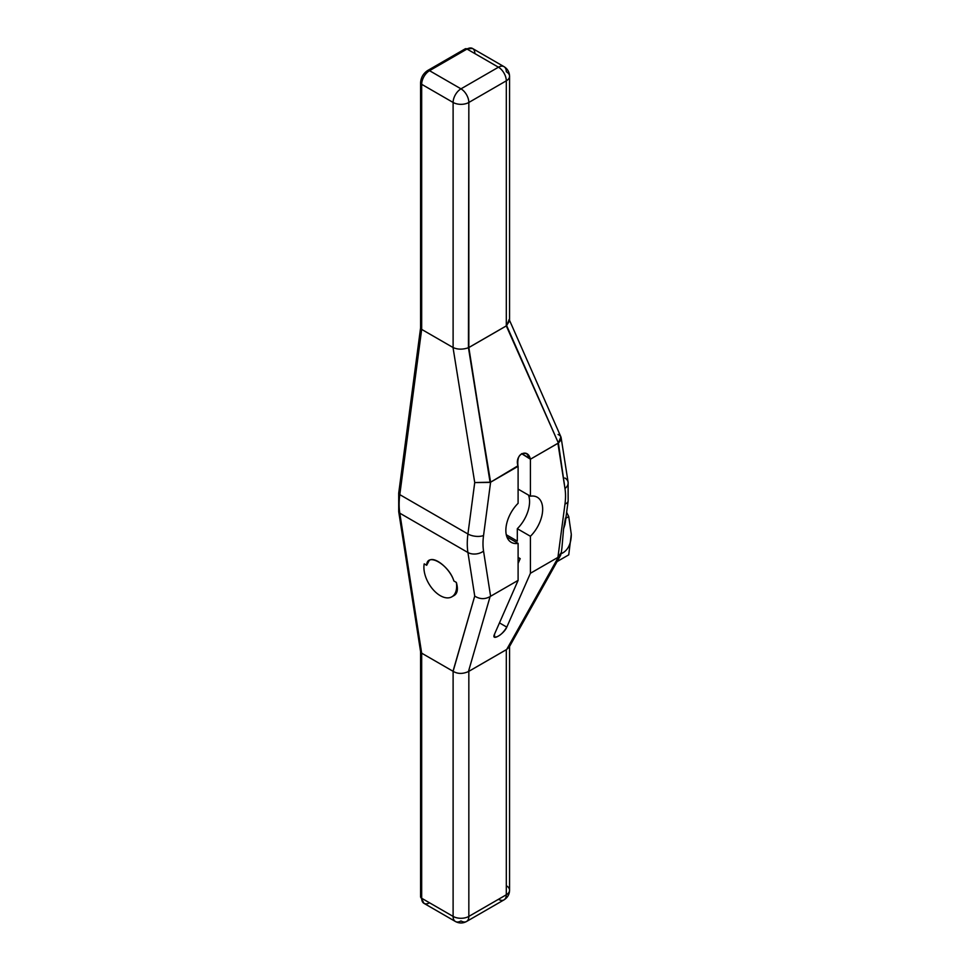 <?xml version="1.0" encoding="UTF-8"?>
<svg xmlns="http://www.w3.org/2000/svg" width="970" height="970" viewBox="0 0 970 970"><rect width="100%" height="100%" fill="white"/><g stroke="black" fill="none" stroke-linecap="round" stroke-linejoin="round"><path stroke-width="1.45" d="M509.553 320.876L506.304 325.92L506.304 80.825A11.119 6.414 0 0 0 509.565 76.278A11.119 6.414 0 0 0 506.304 71.744A11.119 6.414 120 0 0 504.012 66.651A11.119 6.414 120 0 0 498.447 67.209L467.007 49.046A11.119 6.414 -60 0 1 472.56 48.5A11.119 6.414 120 0 0 467.007 49.046A3.71 2.134 -120 0 0 465.151 48.864A3.71 2.134 60 0 1 467.007 49.046L429.528 70.689A3.71 2.134 -120 0 0 427.673 70.507A3.71 2.134 60 0 1 429.528 70.689A11.119 6.414 120 0 0 421.671 84.305A3.71 2.134 -0 0 1 421.671 81.274A3.71 2.134 -0 0 0 420.58 82.789A3.71 2.134 -0 0 0 421.671 84.305L421.671 329.4L399.798 494.639A3.71 1.758 -172.5 0 1 398.706 493.16L420.592 327.824L421.671 329.4L399.798 494.639A3.71 1.758 7.5 0 1 399.761 492.129A3.71 1.758 7.5 0 0 398.706 493.16A3.71 1.758 7.5 0 0 399.798 494.639A69.488 40.122 120 0 0 399.798 513.178A69.488 40.122 -60 0 1 399.798 494.639L467.928 533.985A69.488 40.122 120 0 0 467.928 552.512A69.488 40.122 -60 0 1 467.928 533.985A11.119 5.287 7.5 0 0 483.545 535.525A11.119 5.287 -172.5 0 1 467.928 533.985L474.73 482.563L490.602 482.199L483.545 535.525A58.37 33.695 120 0 0 483.545 551.093A11.119 7.384 171.1 0 1 467.928 552.512L399.798 513.178L421.671 653.162L420.604 651.804L421.671 653.162L421.671 898.256A3.71 2.134 180 0 1 420.58 896.741A3.71 2.134 0 0 0 421.671 898.256L453.111 916.407A11.119 6.414 0 0 0 468.837 916.407L506.304 894.776A11.119 6.414 0 0 0 509.565 890.242A11.119 6.414 180 0 1 506.304 894.776L506.304 649.682L506.304 894.776L468.837 916.407L468.837 671.313L468.837 916.407A11.119 6.414 180 0 1 453.111 916.407L453.111 671.313L421.671 653.162L453.014 671.264L474.73 596.065L467.928 552.512L399.798 513.178L421.671 653.162L421.671 898.256L453.111 916.407L453.111 671.313C457.622 674.017 462.726 674.089 468.449 671.555C462.726 674.089 457.622 674.017 453.111 671.313L474.73 596.065C479.75 599.302 484.879 599.472 490.105 596.574L468.449 671.555L506.679 649.488L558.38 557.156L506.679 649.488L468.449 671.555L490.105 596.574C484.879 599.472 479.75 599.302 474.73 596.065L467.928 552.512A11.119 7.384 -8.9 0 0 483.545 551.093L490.602 596.259L518.101 580.387L494.494 634.235C491.002 641.691 503.903 634.235 506.801 627.129L530.42 573.27L557.92 557.398L564.976 504.073A11.119 5.287 7.5 0 0 568.141 500.993A11.119 5.287 -172.5 0 1 564.976 504.073A58.37 33.695 120 0 0 564.976 488.504L557.92 443.326L530.42 459.21L521.605 453.669L530.263 458.652L526.577 453.584C519.968 452.505 517.083 456.567 517.944 465.77L517.944 465.77C514.452 454.966 527.365 447.509 530.263 458.652C527.365 447.509 514.452 454.966 517.944 465.77L490.602 482.199L483.545 535.525A58.37 33.695 120 0 0 483.545 551.093L490.602 596.259L518.101 580.387L518.101 543.382L506.91 536.919L518.101 543.382A26.032 15.035 -60 0 1 505.855 530.42A26.032 15.035 -60 0 1 518.101 503.321L518.101 466.315L490.105 482.417L468.449 347.733L506.679 325.665L558.38 442.999L560.89 436.852L558.38 442.999L530.42 459.21L530.42 496.203A26.032 15.035 -60 0 1 542.666 509.165A26.032 15.035 -60 0 1 530.42 536.277L530.42 573.27L557.92 557.398L564.976 504.073A58.37 33.695 120 0 0 564.976 488.504L558.38 442.999L506.679 325.665L509.153 319.482M509.565 321.082L509.565 76.278A11.119 6.414 180 0 1 506.304 80.825L468.837 102.456L468.449 347.733L490.602 482.199L483.545 535.525A58.37 33.695 120 0 0 483.545 551.093L490.602 596.259L518.101 580.387L518.101 543.382L506.91 536.919M518.101 466.315L518.101 503.321A26.032 15.035 120 0 0 511.238 542.339A26.032 15.035 120 0 0 518.101 543.382A26.032 15.035 -60 0 1 505.855 530.42A26.032 15.035 -60 0 1 518.101 503.321L518.101 466.315L490.602 482.199M456.349 582.412A23.159 13.374 -120 0 1 440.271 595.665A23.159 13.374 -120 0 1 424.205 563.849L426.679 565.28C426.885 551.894 449.025 564.673 453.875 580.981L456.349 582.412A23.159 13.374 -120 0 1 440.271 595.665A23.159 13.374 -120 0 1 424.205 563.849A23.159 13.374 -120 0 0 432.584 589.008A23.159 13.374 -120 0 0 451.85 596.817A23.159 13.374 -120 0 0 456.349 582.412L453.875 580.981C450.201 568.905 435.19 556.259 429.31 560.296L426.679 565.28A19.739 11.397 60 0 1 429.819 560.054A19.739 11.397 -120 0 0 426.679 565.28L424.205 563.849L426.679 565.28C426.885 551.894 449.025 564.673 453.875 580.981L456.349 582.412C458.41 589.784 457.319 594.283 453.099 595.919C457.319 594.283 458.41 589.784 456.349 582.412C458.228 588.96 457.525 593.3 454.251 595.434M509.117 647.257L506.304 649.682L506.304 894.776A11.119 6.414 60 0 1 504.012 899.869A11.119 6.414 -120 0 0 506.304 894.776L468.837 916.407A11.119 6.414 60 0 1 466.534 921.5A11.119 6.414 -120 0 0 468.837 916.407L468.837 671.313L506.304 649.682M506.679 649.488L558.38 557.156L560.696 555.143L561.145 552.755L557.92 557.398L564.976 504.073A58.37 33.695 120 0 0 564.976 488.504A11.119 7.384 -8.9 0 0 568.105 482.248A11.119 7.384 -8.9 0 0 564.867 478.004A11.119 7.384 -8.9 0 1 564.976 488.504L557.92 443.326L530.42 459.21L530.42 496.203L518.101 489.098L530.42 496.203L530.42 459.21M565.231 522.951L563.57 528.905L561.921 547.953M557.107 561.569L568.735 554.852L557.107 561.569L568.735 554.852L571.294 534.252L568.735 516.598L566.638 512.305L568.735 516.598L565.849 518.259L568.735 516.598L566.638 512.305M561.169 553.664A40.582 23.425 60 0 0 571.294 534.252A40.582 23.425 60 0 1 561.169 553.664A40.582 23.425 -120 0 0 571.294 534.252L568.735 554.852L571.294 534.252L568.735 516.598L565.849 518.259M561.133 437.688L568.105 482.248A11.119 7.384 171.1 0 1 564.976 488.504M398.706 493.16L398.718 511.76L420.604 651.804L421.671 653.162L399.798 513.178A3.71 2.461 171.1 0 1 398.718 511.76A3.71 2.461 -8.9 0 0 399.798 513.178L467.928 552.512L474.73 596.065C479.75 599.302 484.879 599.472 490.105 596.574L490.602 596.259M421.671 329.4L420.58 327.957L420.58 82.789A3.71 2.134 180 0 0 421.671 84.305A11.119 6.414 -60 0 1 429.528 70.689L460.98 88.84L498.447 67.209A11.119 6.414 -60 0 1 504.012 66.651L472.56 48.5L465.151 48.864L427.673 70.507A3.71 2.134 -120 0 0 426.909 72.192A3.71 2.134 60 0 1 429.528 70.689L460.98 88.84L498.447 67.209A11.119 6.414 60 0 1 506.304 80.825A11.119 6.414 -120 0 0 498.447 67.209L467.007 49.046L429.528 70.689L467.007 49.046L498.447 67.209A11.119 6.414 -60 0 1 506.304 71.744A11.119 6.414 180 0 1 506.304 80.825L506.304 325.92L468.837 347.551L468.837 102.456A11.119 6.414 -120 0 0 460.98 88.84A11.119 6.414 120 0 0 453.111 102.456L421.671 84.305L421.671 329.4L453.111 347.551L453.111 102.456A11.119 6.414 -60 0 1 460.98 88.84A11.119 6.414 60 0 1 468.837 102.456A11.119 6.414 180 0 1 453.111 102.456A11.119 6.414 0 0 0 468.837 102.456L506.304 80.825L506.304 325.92L468.837 347.551L468.837 102.456L506.304 80.825A11.119 6.414 60 0 0 498.447 67.209L460.98 88.84A11.119 6.414 60 0 1 468.837 102.456A11.119 6.414 0 0 1 453.111 102.456L421.671 84.305L453.111 102.456A11.119 6.414 -60 0 1 460.98 88.84L429.528 70.689A11.119 6.414 -60 0 0 421.671 84.305L421.671 329.4L453.111 347.551L453.111 102.456L453.111 347.551C457.622 349.6 462.726 349.661 468.449 347.733C462.726 349.661 457.622 349.6 453.111 347.551L421.671 329.4L399.798 494.639L467.928 533.985L474.73 482.563L453.014 347.49L474.73 482.563L467.928 533.985A69.488 40.122 120 0 0 467.928 552.512A11.119 7.384 171.1 0 0 483.545 551.093M420.58 651.573L420.58 896.741L423.975 903.349A11.119 6.414 -60 0 1 421.671 898.256A11.119 6.414 120 0 0 423.975 903.349A11.119 6.414 120 0 0 429.528 902.791A11.119 6.414 -60 0 1 421.671 898.256L421.671 653.162L453.014 671.264L474.73 596.065M423.975 903.349L455.415 921.5A11.119 6.414 -60 0 1 453.111 916.407A11.119 6.414 120 0 0 455.415 921.5A11.119 6.414 120 0 0 460.98 920.954A11.119 6.414 -120 0 0 466.534 921.5L504.012 899.869C507.613 897.577 509.468 894.364 509.565 890.242L509.565 645.438M506.304 885.695A11.119 6.414 180 0 1 506.304 894.776A11.119 6.414 -120 0 1 498.447 899.311A11.119 6.414 -120 0 0 504.012 899.869M474.73 482.563L490.105 482.417L474.73 482.563L453.014 347.49M506.279 534.749L517.313 541.114L506.279 534.749L517.313 541.114L517.313 528.711L530.42 536.277L530.42 573.27L506.801 627.129L499.465 622.885M518.101 563.4L520.199 558.623L518.101 563.4L520.199 558.623L518.101 557.423M557.92 557.398L530.42 573.27L530.42 536.277L517.313 528.711L517.313 541.114L517.313 528.711A26.032 15.035 120 0 0 528.505 495.1A26.032 15.035 -60 0 1 517.313 528.711L530.42 536.277A26.032 15.035 120 0 0 537.271 497.246A26.032 15.035 120 0 0 530.42 496.203L518.101 489.098M494.494 634.235L494.591 637.229C498.75 636.902 502.824 633.531 506.801 627.129C503.903 634.235 491.002 641.691 494.494 634.235M565.025 524.273L563.57 528.905L565.449 518.029M518.101 580.387L518.101 543.382M530.42 573.27L506.801 627.129M421.671 895.225A3.71 2.134 0 0 0 421.671 898.256L453.111 916.407L453.111 671.313C457.622 674.017 462.726 674.089 468.449 671.555L490.105 596.574M571.294 534.252L568.735 516.598M506.304 325.92L558.38 442.999C562.188 439.289 562.079 436.427 558.065 434.451M490.105 482.417L468.837 347.551M399.798 513.178A69.488 40.122 -60 0 1 399.798 494.639L467.928 533.985A11.119 5.287 -172.5 0 0 483.545 535.525M468.449 347.733C462.726 349.661 457.622 349.6 453.111 347.551M521.605 453.669L530.263 458.652M558.38 557.156L561.145 552.755M453.111 916.407A11.119 6.414 0 0 0 468.837 916.407A11.119 6.414 -120 0 1 460.98 920.954A11.119 6.414 -60 0 1 453.111 916.407M464.387 50.561A3.71 2.134 60 0 1 467.007 49.046A11.119 6.414 -60 0 1 474.863 53.593M530.42 496.203A26.032 15.035 -60 0 1 542.666 509.165A26.032 15.035 -60 0 1 530.42 536.277M517.313 528.711A26.032 15.035 120 0 0 528.505 495.1M429.819 560.054A19.739 11.397 -120 0 0 426.679 565.28M509.056 647.354L560.696 555.143M568.105 482.248L568.141 500.993L565.231 522.988M427.673 70.507C423.296 73.429 420.931 77.527 420.58 82.789M455.415 921.5C459.125 923.476 462.823 923.476 466.534 921.5M560.89 436.852L509.274 319.724M504.012 66.651C507.528 68.809 509.383 72.01 509.565 76.278M454.287 595.41L451.85 596.817M562.03 547.116L561.145 553.809"/></g></svg>
